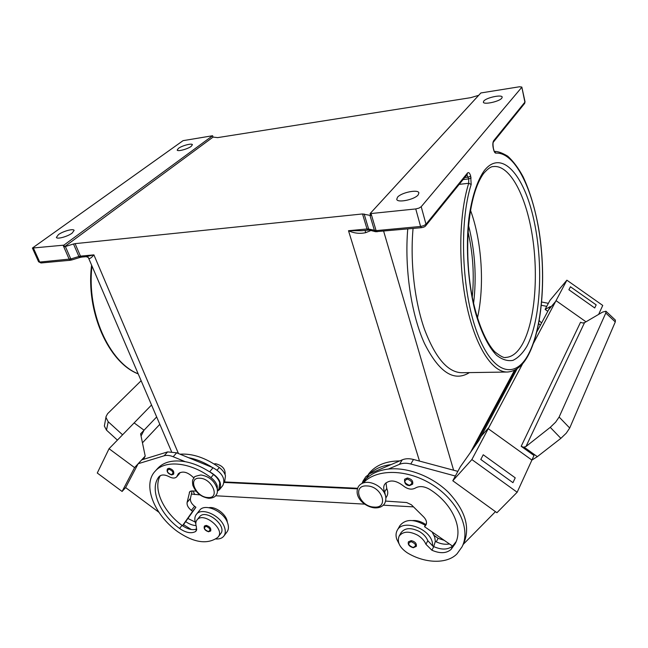 <?xml version="1.0" encoding="UTF-8"?>
<svg xmlns="http://www.w3.org/2000/svg" width="648" height="648" viewBox="0 0 648 648"><rect width="100%" height="100%" fill="white"/><g stroke="black" fill="none" stroke-linecap="round" stroke-linejoin="round"><path stroke-width="0.97" d="M199.6 510.341L199.681 510.235C204.695 503.026 223.155 510.964 227.343 522.272C228.914 526.233 228.793 529.457 226.978 531.951L223.827 536.123C225.642 533.628 225.755 530.404 224.176 526.427C219.939 515.095 201.415 507.101 196.409 514.301C194.546 516.74 194.335 519.899 195.801 523.795M206.202 525.39C209.806 526.516 211.297 528.379 210.673 530.995L208.591 531.773C204.906 530.534 203.521 528.614 204.42 526.014L206.202 525.39M449.461 543.972C445.298 544.717 440.891 544.012 436.25 541.85L435.335 541.372L433.706 546.588M435.335 541.372L434.719 537.095L432.127 531.951M398.974 543.688L396.754 539.217C395.653 535.815 395.831 532.826 397.289 530.234C402.538 519.218 428.539 527.675 432.224 541.841L432.856 546.134L427.834 540.707C426.319 537.095 423.549 534.065 419.531 531.611C411.124 527.375 404.992 527.715 401.12 532.615L399.136 536.131C396.86 541.963 399.565 547.52 407.26 552.809C424.772 563.525 447.047 564.278 457.034 553.813L462.016 546.88C471.088 529.424 458.266 501.228 432.945 485.101C407.746 468.812 376.407 468.407 363.317 482.914M416.308 546.369C416.818 543.518 415.125 541.606 411.237 540.618L408.443 541.793C407.608 544.49 409.22 546.475 413.27 547.738L416.308 546.369M385.665 496.417L384.653 491.889C383.381 488.989 383.389 486.445 384.677 484.259C389.302 479.471 395.466 479.957 403.161 485.725C407.487 489.224 411.529 490.018 415.279 488.098C419.402 485.741 424.254 486.194 429.851 489.443C452.166 503.383 463.571 528.533 455.22 543.656L451.057 549.447C446.359 553.473 439.968 553.724 431.892 550.217L425.93 544.288C424.408 540.675 421.629 537.629 417.596 535.159C409.163 530.906 403.007 531.23 399.136 536.131M362.054 483.424L363.034 481.075L366.395 478.354L362.815 483.092M425.712 524.54L423.995 523.422C420.155 521.219 416.389 520.263 412.695 520.555M399.711 460.914C386.006 461.052 375.808 465.199 369.101 473.348L368.469 474.271M407.422 477.989C411.577 478.969 413.319 481.027 412.646 484.178L409.577 485.611C405.891 485.36 404.231 483.238 404.595 479.245L407.422 477.989M555.636 422.164L550.257 427.34L560.868 438.348L566.255 433.188L569.705 428.02L559.127 417.037L555.636 422.164M560.868 438.348L537.338 456.662L531.887 460.096L533.993 455.504L521.178 446.302L523.608 447.242L525.982 446.504L584.528 322.655L602.583 312.093L605.937 311.226L605.799 313.024L559.127 417.037M584.528 322.655L582.649 323.004L580.543 322.275L521.178 446.302M214.01 463.911L215.646 463.741C222.434 465.475 225.585 469.12 225.099 474.676M193.849 477.949C187.863 472.019 182.704 470.602 178.362 473.704L176.685 476.855C174.968 478.475 172.506 478.443 169.282 476.766C164.835 474.466 161.449 474.393 159.116 476.564L158.865 476.871C149.194 489.094 159.635 514.083 179.561 528.452C185.749 532.721 191.022 533.782 195.372 531.644L196.125 530.979L196.433 526.929C195.437 524.054 195.623 521.721 197 519.931L197.389 519.502C204.12 511.928 225.042 529.311 218.263 536.844L217.696 537.459C207.392 544.733 194.027 542.781 177.593 531.627C153.957 514.634 142.196 484.615 155.172 471.209C165.029 459.626 190.382 462.121 210.973 477.625C214.14 480.03 216.23 482.809 217.242 485.96L217.42 490.22M197 519.931L199.851 516.415C206.591 508.834 227.44 526.16 220.652 533.701L218.263 536.844M217.428 491.144L219.575 489.564C222.337 483.044 219.04 477.114 209.669 471.776L213.492 474.555C216.651 476.96 218.732 479.731 219.729 482.873L218.927 489.046L217.436 490.909M208.956 507.692C215.889 506.226 227.019 514.99 227.286 522.134M180.014 454.175C192.545 453.365 205.635 457.804 219.291 467.492C222.426 469.873 224.492 472.627 225.472 475.754L224.645 481.918L224.046 482.663M169.104 468.261C172.878 469.427 174.377 471.412 173.599 474.215L171.671 474.935C167.808 473.664 166.406 471.631 167.459 468.844L169.104 468.261M106.102 416.421L104.352 426.044L106.499 430.142L108.2 421.735L106.029 417.636L106.102 416.421L107.649 413.643L141.134 380.724M472.246 297.076C474.409 275.133 473 253.376 468.018 231.822M477.438 317.998C484.753 285.922 481.918 241.267 470.464 210.187M418.154 194.918C414.509 199.665 397.192 203.18 396.738 199.301L397.54 197.195C401.323 192.488 418.357 189.03 418.892 192.91L418.154 194.918M501.779 98.213C499.203 101.655 483.473 104.984 483.359 102.141L483.821 100.999C486.502 97.573 502.022 94.284 502.2 97.127L501.779 98.213M58.417 234.633C63.01 231.182 73.597 228.323 74.115 230.405L72.147 233.118C67.619 236.593 56.87 239.509 56.376 237.411L58.417 234.633M178.451 148.352C182.039 145.622 192.124 142.981 192.407 144.715L191.184 146.375C187.653 149.121 177.431 151.794 177.188 150.061L178.451 148.352M86.168 256.665L88.193 257.41L88.841 258.39C89.821 258.916 91.498 257.742 93.887 254.867L80.482 256.138L75.087 243.648L73.508 243.996L78.902 256.478L70.81 258.965L65.367 246.507L64.557 246.718L63.877 245.155L32.408 248.054L183.06 140.657L212.576 135.74L213.071 137.093L217.655 137.619L470.699 97.67L478.686 95.329M471.177 184.469L470.691 176.118C469.768 172.992 468.69 171.963 467.459 173.048L425.995 224.232L421.208 206.704L418.973 208.113L415.757 208.94L420.584 226.468L376.091 230.623L371.037 213.54L370.105 213.581L480.857 92.964L519.388 86.783L521.826 87.051L524.896 102.157L493.687 140.681C492.739 142.26 492.585 144.682 493.217 147.955L493.63 149.68C494.205 151.94 494.95 153.09 495.85 153.131C514.447 151.843 532.332 187.661 539.201 232.421C546.126 277.239 542.133 328.001 528.663 353.849C515.33 379.85 492.658 374.398 477.252 333.04C461.724 292.037 458.897 222.653 471.177 184.469L468.723 183.279C458.922 214.148 458.039 265.567 466.941 306.545C475.826 347.611 492.707 372.754 507.578 372.025C515.97 371.32 522.968 365.553 528.566 354.707C542.732 327.451 546.426 274.072 538.577 227.958C534.965 208.154 529.813 191.103 523.122 176.815C518.53 168.213 513.394 161.328 507.724 156.16C502.014 152.774 497.599 151.211 494.481 151.462M370.105 213.581L370.664 215.492L362.524 213.953L367.019 228.971L348.502 230.72C354.083 233.288 359.794 233.944 365.626 232.689L370.948 230.502M361.981 230.696L348.502 230.72L419.491 461.076M178.443 453.535L93.887 254.867L86.079 256.673L81.737 257.078L79.736 256.26L78.902 256.478L79.728 257.515L81.737 257.078M365.124 230.405L365.626 232.689M470.48 452.409L514.504 370.259M65.367 246.507L73.508 243.996M224.613 481.95L357.566 488.284M75.087 243.648L362.524 213.953M371.037 213.54L415.757 208.94M421.208 206.704L521.689 87.415M213.071 137.093L64.557 246.718M63.877 245.155L212.593 135.74M108.2 421.735L122.577 434.8M117.409 440.114L106.499 430.142M159.821 424.319L142.455 442.819M133.261 423.8L151.543 405M156.662 416.939L144.034 430.207M144.042 430.207L140.6 433.836L145.209 456.079L134.582 467.621L122.091 491.459L97.273 473.024L109.05 448.716L134.144 422.909L144.042 430.207L141.053 436.039M188.641 457.723C196.571 459.205 204.517 462.47 212.471 467.516L176.669 452.806L167.63 451.899L141.693 459.886L138.154 463.733L125.623 487.58L158.922 512.293M122.091 491.459L125.623 487.58M145.209 456.079L143.483 459.335M134.582 467.621L109.05 448.716M157.804 468.261C163.904 461.862 173.032 459.667 185.198 461.684L173.186 456.727C169.768 455.35 166.747 455.042 164.122 455.795L138.154 463.733M212.471 467.516L213.014 467.743C222.345 473.048 225.626 478.953 222.847 485.465L219.575 489.564M192.1 490.949L190.423 498.434C190.083 501.147 191.484 503.78 194.627 506.315L195.899 507.254L182.663 525.844M195.899 507.254L192.61 511.304L191.33 510.365C188.171 507.813 186.762 505.181 187.102 502.459L189.718 491.678L191.711 490.941L195.923 491.087M160.364 475.608C152.604 488.333 163.134 511.726 182.031 525.39L182.485 525.714L192.61 511.304M177.382 475.551L179.966 472.546L179.269 473.858L176.685 476.855M185.198 461.684C193.161 463.182 201.131 466.479 209.126 471.55M187.977 518.513L195.226 522.053M185.757 521.672C189.232 524.086 192.659 525.39 196.036 525.593M191.306 529.521L183.578 524.71M182.485 525.714C187.871 529.335 192.642 530.453 196.798 529.06M525.982 446.504L550.257 427.34M605.799 313.024L615.284 321.926L615.381 320.096L605.937 311.226M615.284 321.926L569.705 428.02M537.338 456.662L524.24 447.258M585.995 321.805L556.041 300.656L533.498 343.221M531.903 460.072L517.161 492.245L471.874 459.562L488.811 427.591L488.228 428.701L531.903 460.072L488.228 428.701L522.742 363.528M541.704 302.017L548.37 303.345L545.114 309.404L550.33 306.561L548.662 309.695L555.62 301.442L548.654 309.695L536.892 331.76M517.209 368.663L481.213 436.153M598.639 314.401L602.745 305.435L566.879 280.187L556.041 300.664M570.442 286.764L568.887 289.761L594.734 307.97L596.176 304.876L570.442 286.764M517.161 492.245L496.927 512.722L452.798 480.759L471.874 459.562M480.792 459.464L512.957 482.671L480.792 459.464L483.23 454.775L480.792 459.464M462.21 546.475L463.814 543.218C470.399 527.391 465.305 510.47 448.521 492.44C432.192 476.337 407.438 466.9 388.29 469.079L399.476 464.341C402.748 463.004 406.515 462.891 410.783 464L455.35 476.029L457.861 471.363L413.497 459.473C409.244 458.379 405.494 458.5 402.238 459.837L391.076 464.592C382.207 465.669 375.087 468.707 369.716 473.696L391.076 464.592M488.811 427.591L481.197 436.177L478.84 440.591L460.347 466.746L452.798 480.759M495.453 511.653L463.239 544.369M512.965 482.663L515.225 477.827L483.23 454.766M541.388 305.281L546.75 306.358L549.982 300.364L566.879 280.187M545.114 309.404L547.803 311.307M594.734 307.97L568.895 289.753L570.451 286.756M541.566 322.996L539.249 320.622M456.143 541.615L452.555 546.118L424.545 526.694L425.979 524.961C427.129 522.458 426.368 519.785 423.695 516.934L411.375 504.76L406.685 502.548L385.657 501.082M385.892 497.883L386.751 496.457C388.079 494.189 388.071 491.524 386.743 488.462L385.981 482.776M369.716 473.696L365.812 476.742M426.514 523.058L424.545 526.694M388.29 469.079C379.388 470.14 372.244 473.161 366.865 478.151M452.555 546.118C447.817 549.844 441.555 550.014 433.763 546.612L432.856 546.134M444.228 540.343L438.097 538.31L434.055 535.337M224.216 482.452L357.388 488.835M473.866 447.63L515.541 369.716M191.403 494.051L199.965 494.886M215.654 495.769L364.678 504.136M383.292 505.181L413.521 506.874M425.291 525.317C413.934 518.829 405.486 518.918 399.929 525.601L399.848 525.739M537.37 329.783L537.719 330.205M540.335 325.304L538.699 323.595M215.744 538.966C219.389 539.225 222.078 538.277 223.827 536.123M207.911 497.526C195.769 497.308 187.191 477.26 199.803 478.224C212.188 478.37 220.612 498.782 207.911 497.526M473.575 303.426C476.758 277.125 475.073 251.084 468.512 225.302M206.088 526.306C210.3 528.322 211.046 530.064 208.332 531.546C204.128 529.538 203.383 527.796 206.088 526.306M413.051 547.487C416.794 545.875 416.162 543.931 411.156 541.647C407.438 543.267 408.07 545.211 413.051 547.487M374.107 507.068C389.408 508.534 382.036 486.154 366.954 485.927C351.734 484.809 359.365 506.76 374.107 507.068M425.93 544.288L427.834 540.707M362.872 483.076L364.127 481.108M368.534 474.239L369.101 473.348M409.325 485.32C413.213 483.432 412.549 481.343 407.341 479.05C403.477 480.946 404.141 483.035 409.325 485.32M168.982 469.184C173.235 471.169 174.029 473 171.364 474.684C167.127 472.7 166.334 470.869 168.982 469.184M493.355 166.577C509.822 164.495 526.038 195.696 532.3 235.564C538.618 275.473 534.948 320.898 522.798 343.497C517.987 352.326 512.382 356.959 505.983 357.421L505.513 357.429L505.983 357.421C504.265 358.231 500.523 356.343 494.748 351.759C486.008 342.533 477.293 322.339 472.149 296.573C463.352 250.144 467.832 194.716 483.805 173.243C487.904 168.634 491.087 166.415 493.355 166.577M484.372 170.481C477.276 180.411 471.785 197.114 468.86 218.489C465.604 247.892 467.961 282.852 475.057 311.097C480.751 331.517 488.325 346.834 496.57 355.266C502.111 359.624 507.554 361.325 512.876 360.385C518.011 357.988 522.677 353.322 526.856 346.388C540.991 319.78 543.648 263.436 533.701 219.218C523.965 174.847 501.649 148.797 484.372 170.481M521.826 87.051L525.034 101.785L524.669 103.38L493.379 142.082L493.687 140.681M459.189 184.364L468.723 183.279L468.698 178.905L463.077 179.561M507.036 372.033L462 372.721C447.971 372.568 435.48 358.133 424.513 329.395C414.566 301.223 410.03 262.019 413.06 228.461M425.704 225.779L425.995 224.232L423.784 225.658L420.584 226.468L421.54 227.675C423.735 227.278 425.12 226.646 425.704 225.779L467.087 174.596M369.968 215.403L374.463 230.55L375.573 231.709L421.54 227.675M377.096 231.798L376.091 230.623L368.631 229.036L369.951 230.218M364.136 214.002L368.631 229.036L367.019 228.971L367.659 230.016L369.7 230.178M466.925 174.806L468.698 178.905L471.137 177.917M467.459 173.048L467.159 174.514M470.691 176.118L468.253 177.115L464.721 177.528M493.379 142.082L493.387 142.082C492.909 142.754 492.877 144.634 493.306 147.712L493.217 147.955M493.306 147.712L493.63 149.68M63.107 245.284L69.239 259.305L70.033 260.164L71.645 260.002L70.81 258.965L39.714 262.059L40.994 262.975L38.596 261.76M138.17 373.807C109.261 362.548 86.443 312.312 91.992 266.069M88.225 257.45L88.841 258.39M407.754 228.955C404.36 268.442 411.31 314.677 424.505 343.521C439.101 372.487 454.07 382.182 469.411 372.608M383.648 231.19L453.608 470.221M33.518 248.33L39.714 262.059L38.613 261.808L32.424 248.103M494.537 151.543L495.85 153.131M524.524 103.567L525.034 101.785M213.014 467.743L209.669 471.776M176.669 452.806L173.186 456.727M167.63 451.899L164.122 455.795M194.627 506.315L191.33 510.365M190.423 498.434L187.102 502.459M190.455 491.144L189.305 492.529M217.153 470.092L219.291 467.492M210.973 477.625L213.492 474.555M158.865 476.871L159.327 476.353M179.561 528.452L182.031 525.39M195.372 531.644L196.628 530.048M402.238 459.837L399.476 464.341M369.247 473.899L366.395 478.354M413.497 459.473L410.783 464M426.376 523.957L425.396 525.771M436.25 541.85L438.097 538.31M384.653 491.889L386.743 488.462M451.057 549.447L452.879 545.802M431.892 550.217L433.763 546.612M193.153 490.99L194.692 494.594M358.441 486.526C360.515 483.611 363.666 482.209 367.902 482.339C377.938 482.946 389.691 493.387 384.645 503.504C382.693 506.558 379.436 508.016 374.852 507.894C364.856 507.052 353.128 496.87 358.441 486.526M194.149 477.576C193.112 480.128 191.938 478.491 192.804 485.231C195.85 492.78 201.172 497.129 208.778 498.28C214.472 498.174 215.93 495.428 215.833 495.558C216.869 493.436 217.679 493.97 217.266 488.948C214.723 481.067 209.28 476.41 200.945 474.976C195.899 475.988 193.631 476.855 194.149 477.576M199.681 510.235L196.409 514.301M361.957 230.704L368.032 230.129M369.741 230.186L375.573 231.709M138.218 373.904C108.548 362.629 85.609 311.639 91.595 265.137M88.46 257.815L171.477 451.518M79.728 257.515L71.645 260.002M70.502 260.237L40.994 262.975M493.711 149.429L494.221 151.494M155.18 471.209L157.812 468.261M365.885 476.628L363.034 481.075M399.929 525.601L397.289 530.234"/></g></svg>
